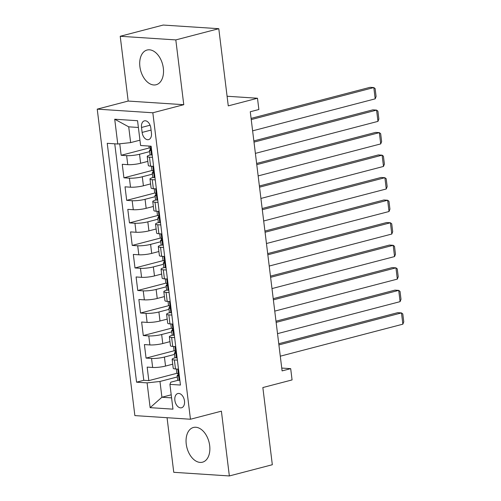 <?xml version="1.0" encoding="UTF-8"?>
<svg xmlns="http://www.w3.org/2000/svg" width="501" height="501" viewBox="0 0 501 501"><rect width="100%" height="100%" fill="white"/><g stroke="black" fill="none" stroke-linecap="round" stroke-linejoin="round"><path stroke-width="0.75" d="M209.681 445.602A17.936 11.391 -104.6 0 0 193.43 427.478A17.936 11.391 -104.6 0 0 186.24 444.068A17.936 11.391 -104.6 0 0 202.492 462.191A17.936 11.391 -104.6 0 0 209.681 445.602M163.332 68.155A17.936 11.391 -104.6 0 0 147.081 50.031A17.936 11.391 -104.6 0 0 139.892 66.62A17.936 11.391 -104.6 0 0 156.149 84.744A17.936 11.391 -104.6 0 0 163.332 68.155M184.487 400.969A7.358 4.672 -104.6 0 0 177.817 393.535A7.358 4.672 -104.6 0 0 174.874 400.337A7.358 4.672 -104.6 0 0 181.537 407.776A7.358 4.672 -104.6 0 0 184.487 400.969M167.058 417.709L173.759 472.305L229.352 475.95L272.325 464.728L262.85 387.549L292.07 379.921L290.693 368.655L281.75 368.066M97.232 109.137L134.863 415.598L190.455 419.243L152.83 112.775L97.232 109.137L128.175 101.058L183.767 104.696L175.813 39.911L120.221 36.272L128.175 101.058M120.221 36.272L163.194 25.05L218.787 28.695L228.268 105.874L257.489 98.246L227.085 96.248M175.813 39.911L218.787 28.695M119.745 143.793L121.161 155.285L149.53 147.876M147.826 161.378L140.637 163.257A9.2 1.465 173 0 1 127.749 164.66L122.263 164.297L123.922 177.817L152.298 170.409M150.594 183.911L143.399 185.79A9.2 1.465 -7 0 1 130.517 187.192L125.031 186.835L126.69 200.356L155.059 192.948M153.362 206.45L146.167 208.322A9.2 1.465 -7 0 1 133.285 209.725L127.799 209.368L129.458 222.889L157.828 215.48M156.13 228.982L148.935 230.861A9.2 1.465 -7 0 1 136.047 232.257L130.567 231.9L132.226 245.421L160.596 238.013M158.898 251.515L151.703 253.393A9.2 1.465 -7 0 1 138.815 254.796L133.329 254.433L134.994 267.954L163.364 260.551M161.66 274.047L154.471 275.926A9.2 1.465 -7 0 1 141.583 277.329L136.097 276.972L137.756 290.492L166.132 283.084M164.428 296.586L157.233 298.464A9.2 1.465 -7 0 1 144.351 299.861L138.865 299.504L140.524 313.025L168.893 305.616M167.196 319.118L160.001 320.997A9.2 1.465 -7 0 1 147.119 322.4L141.633 322.037L143.292 335.557L171.661 328.149M169.964 341.651L162.769 343.529A9.2 1.465 -7 0 1 149.88 344.932L144.401 344.569L146.06 358.09L174.429 350.687M177.385 360.144L174.379 359.95A9.2 1.465 173 0 1 172.125 359.273A9.2 1.465 173 0 1 175.25 357.758L175.431 357.714M174.624 337.611L171.618 337.417A9.2 1.465 173 0 1 169.363 336.741A9.2 1.465 173 0 1 172.482 335.225L172.67 335.175M171.856 315.079L168.85 314.878A9.2 1.465 173 0 1 166.595 314.208A9.2 1.465 173 0 1 169.714 312.693L169.902 312.643M169.088 292.54L166.081 292.346A9.2 1.465 173 0 1 163.827 291.67A9.2 1.465 173 0 1 166.946 290.154L167.134 290.11M166.319 270.008L163.313 269.814A9.2 1.465 173 0 1 161.059 269.137A9.2 1.465 173 0 1 164.178 267.622L164.366 267.572M163.551 247.475L160.545 247.275A9.2 1.465 173 0 1 158.291 246.605A9.2 1.465 173 0 1 161.416 245.089L161.598 245.039M160.79 224.943L157.784 224.742A9.2 1.465 173 0 1 155.529 224.072A9.2 1.465 173 0 1 158.648 222.557L158.83 222.507M158.022 202.404L155.016 202.21A9.2 1.465 173 0 1 152.761 201.534A9.2 1.465 173 0 1 155.88 200.018L156.068 199.974M155.254 179.872L152.248 179.677A9.2 1.465 173 0 1 149.993 179.001A9.2 1.465 173 0 1 153.112 177.486L153.3 177.435M257.489 98.246L258.873 109.512L250.275 111.754L282.094 370.897L290.693 368.655M141.514 127.461L142.121 132.414A7.127 4.528 -104.6 0 0 148.584 139.622A7.127 4.528 -104.6 0 0 151.44 133.028L150.832 128.068A7.127 4.528 -104.6 0 0 144.369 120.866A7.127 4.528 -104.6 0 0 141.514 127.461L150.087 125.219M178.199 380.246L170.797 382.182L169.927 384.367L180.448 385.056L151.12 146.198L140.599 145.503L137.556 120.716L114.716 119.219L117.76 144.006L107.245 143.317L136.573 382.182L147.094 382.87L159.976 381.468L161.911 397.243L171.586 397.875M169.927 384.367L172.97 409.154L150.137 407.657L147.094 382.87M174.542 354.407L164.428 357.05A9.2 1.465 173 0 1 151.546 358.453L146.06 358.09M172.732 364.183L165.537 366.062L164.428 357.05M171.78 331.875L161.66 334.518A9.2 1.465 173 0 1 148.778 335.92L143.292 335.557M169.012 309.342L158.898 311.985A9.2 1.465 173 0 1 146.01 313.382L140.524 313.025M166.244 286.81L156.13 289.446A9.2 1.465 173 0 1 143.242 290.849L137.756 290.492M163.476 264.271L153.362 266.914A9.2 1.465 173 0 1 140.474 268.317L134.994 267.954M160.708 241.739L150.594 244.382A9.2 1.465 173 0 1 137.706 245.778L132.226 245.421M157.94 219.206L147.826 221.843A9.2 1.465 173 0 1 134.944 223.246L129.458 222.889M155.178 196.668L145.065 199.31A9.2 1.465 173 0 1 132.176 200.713L126.69 200.356M152.41 174.135L142.297 176.778A9.2 1.465 173 0 1 129.408 178.181L123.922 177.817M152.486 157.339L149.48 157.139A9.2 1.465 173 0 1 147.225 156.469A9.2 1.465 173 0 1 150.344 154.953L150.532 154.903M149.642 151.603L139.529 154.245A9.2 1.465 173 0 1 126.64 155.642L121.161 155.285M114.754 143.812L143.793 380.297L148.828 380.628L177.197 373.22M165.537 366.062A9.2 1.465 -7 0 1 152.648 367.465L147.169 367.108L148.828 380.628M153.594 166.351L150.588 166.157A9.2 1.465 173 0 1 148.334 165.48L147.225 156.469M149.993 179.001L151.102 188.013A9.2 1.465 -7 0 0 153.356 188.689L156.362 188.883M152.761 201.534L153.863 210.552A9.2 1.465 -7 0 0 156.118 211.222L159.13 211.422M155.529 224.072L156.631 233.084A9.2 1.465 -7 0 0 158.886 233.76L161.892 233.954M158.291 246.605L159.399 255.616A9.2 1.465 -7 0 0 161.654 256.293L164.66 256.487M161.059 269.137L162.167 278.149A9.2 1.465 -7 0 0 164.422 278.825L167.428 279.026M163.827 291.67L164.935 300.688A9.2 1.465 -7 0 0 167.19 301.358L170.196 301.558M166.595 314.208L167.697 323.22A9.2 1.465 -7 0 0 169.958 323.897L172.964 324.091M169.363 336.741L170.465 345.753A9.2 1.465 -7 0 0 172.72 346.429L175.726 346.623M172.125 359.273L173.233 368.291A9.2 1.465 -7 0 0 175.488 368.961L178.494 369.162M138.389 127.467L128.713 126.834L130.648 142.61L117.76 144.006M139.948 140.18L130.648 142.61M183.767 104.696L152.83 112.775M229.352 475.95L221.398 411.164L190.455 419.243M171.21 394.813L161.911 397.243L150.137 407.657M177.31 376.946L159.976 381.468M143.793 380.297L136.573 382.182M128.713 126.834L114.716 119.219M251.239 119.576L373.815 87.569L370.057 87.324L251.089 118.386M152.179 154.834L151.427 155.028A6.093 0.971 173 0 1 150.012 154.584L149.486 150.306A6.093 0.971 -7 0 0 149.987 150.619L150.106 150.619M252.617 130.842L375.199 98.841L373.815 87.569L375.13 88.602L376.094 96.493L375.199 98.841M151.427 155.028L152.135 154.496M150.538 149.548L149.931 149.862A6.093 0.971 -7 0 0 149.486 150.306M150.225 150.557L149.987 150.619C150.751 149.868 150.644 148.966 149.655 147.914A6.093 0.971 173 0 1 149.154 147.601L148.96 146.054M254.001 142.109L376.583 110.107L372.825 109.857L253.857 140.919M154.947 177.367L154.195 177.561A6.093 0.971 173 0 1 152.774 177.122L152.248 172.839A6.093 0.971 -7 0 0 152.755 173.152L152.874 173.152M255.385 153.375L377.967 121.374L376.583 110.107L377.898 111.141L378.862 119.025L377.967 121.374M154.195 177.561L154.903 177.028M153.663 166.933L152.811 166.294M153.306 172.081L152.699 172.4A6.093 0.971 -7 0 0 152.248 172.839M152.993 173.089L152.755 173.152C153.519 172.4 153.412 171.499 152.423 170.446A6.093 0.971 173 0 1 151.916 170.133L151.434 166.213M256.769 164.641L379.345 132.64L375.593 132.396L256.625 163.451M157.715 199.899L156.963 200.099A6.093 0.971 173 0 1 155.542 199.655L155.016 195.371A6.093 0.971 -7 0 0 155.523 195.684L155.642 195.684M258.153 175.907L380.729 143.906L379.345 132.64L380.66 133.673L381.63 141.558L380.729 143.906M156.963 200.099L157.671 199.561M156.431 189.466L155.579 188.827M156.074 194.62L155.46 194.933A6.093 0.971 -7 0 0 155.016 195.371M155.761 195.622L155.523 195.684C156.287 194.933 156.174 194.031 155.191 192.979A6.093 0.971 173 0 1 154.684 192.672L154.202 188.745M259.537 187.18L382.113 155.172L378.355 154.928L259.393 185.99M160.477 222.438L159.731 222.632A6.093 0.971 173 0 1 158.31 222.187L157.784 217.91A6.093 0.971 -7 0 0 158.291 218.217L158.41 218.217M260.921 198.446L383.497 166.438L382.113 155.172L383.428 156.206L384.399 164.096L383.497 166.438M159.731 222.632L160.439 222.093M159.199 211.998L158.347 211.366M158.836 217.152L158.228 217.465A6.093 0.971 -7 0 0 157.784 217.91M158.529 218.16L158.291 218.217C159.055 217.472 158.942 216.57 157.959 215.518A6.093 0.971 173 0 1 157.452 215.205L156.97 211.278M262.305 209.712L384.881 177.711L381.123 177.46L262.155 208.522M163.245 244.97L162.493 245.164A6.093 0.971 173 0 1 161.078 244.726L160.552 240.442A6.093 0.971 -7 0 0 161.053 240.756L161.178 240.756M263.689 220.979L386.265 188.977L384.881 177.711L386.196 178.738L387.167 186.629L386.265 188.977M162.493 245.164L163.207 244.632M161.967 234.537L161.115 233.898M161.604 239.685L160.996 239.998A6.093 0.971 -7 0 0 160.552 240.442M161.297 240.693L161.053 240.756C161.823 240.004 161.71 239.102 160.721 238.05A6.093 0.971 173 0 1 160.22 237.737L159.738 233.81M265.073 232.245L387.649 200.243L383.891 199.993L264.923 231.055M166.013 267.503L165.261 267.697A6.093 0.971 173 0 1 163.846 267.258L163.32 262.975A6.093 0.971 -7 0 0 163.821 263.288L163.94 263.288M266.457 243.511L389.033 211.51L387.649 200.243L388.964 201.277L389.935 209.161L389.033 211.51M165.261 267.697L165.969 267.165M164.735 257.069L163.877 256.431M164.372 262.217L163.764 262.537A6.093 0.971 -7 0 0 163.32 262.975M164.059 263.225L163.821 263.288C164.585 262.537 164.478 261.635 163.489 260.583A6.093 0.971 173 0 1 162.988 260.269L162.506 256.349M267.835 254.777L390.417 222.776L386.659 222.532L267.691 253.594M168.781 290.035L168.029 290.236A6.093 0.971 173 0 1 166.608 289.791L166.081 285.507A6.093 0.971 -7 0 0 166.589 285.82L166.708 285.82M269.219 266.044L391.801 234.042L390.417 222.776L391.732 223.809L392.696 231.694L391.801 234.042M168.029 290.236L168.737 289.697M167.497 279.602L166.645 278.963M167.14 284.756L166.532 285.069A6.093 0.971 -7 0 0 166.081 285.507M166.827 285.758L166.589 285.82C167.353 285.069 167.246 284.167 166.257 283.121A6.093 0.971 173 0 1 165.75 282.808L165.274 278.882M270.603 277.316L393.185 245.308L389.427 245.064L270.459 276.126M171.549 312.574L170.797 312.768A6.093 0.971 173 0 1 169.376 312.323L168.85 308.046A6.093 0.971 -7 0 0 169.357 308.359L169.476 308.353M271.987 288.582L394.563 256.575L393.185 245.308L394.5 246.342L395.464 254.232L394.563 256.575M170.797 312.768L171.505 312.229M170.265 302.141L169.413 301.502M169.908 307.288L169.294 307.601A6.093 0.971 -7 0 0 168.85 308.046M169.595 308.297L169.357 308.359C170.121 307.608 170.008 306.706 169.025 305.654A6.093 0.971 173 0 1 168.518 305.341L168.035 301.414M273.371 299.849L395.947 267.847L392.195 267.597L273.227 298.659M174.317 335.106L173.565 335.301A6.093 0.971 173 0 1 172.144 334.862L171.618 330.579A6.093 0.971 -7 0 0 172.125 330.892L172.244 330.892M274.755 311.115L397.331 279.113L395.947 267.847L397.262 268.88L398.232 276.765L397.331 279.113M173.565 335.301L174.273 334.768M173.033 324.673L172.181 324.034M172.67 329.821L172.062 330.134A6.093 0.971 -7 0 0 171.618 330.579M172.363 330.829L172.125 330.892C172.889 330.14 172.776 329.238 171.793 328.186A6.093 0.971 173 0 1 171.286 327.873L170.803 323.947M276.139 322.381L398.715 290.38L394.957 290.135L275.995 321.191M177.078 357.639L176.333 357.833A6.093 0.971 173 0 1 174.912 357.395L174.386 353.111A6.093 0.971 -7 0 0 174.887 353.424L175.012 353.424M277.523 333.647L400.099 301.646L398.715 290.38L400.03 291.413L401 299.297L400.099 301.646M176.333 357.833L177.041 357.301M175.801 347.206L174.949 346.567M175.438 352.353L174.83 352.673A6.093 0.971 -7 0 0 174.386 353.111M175.131 353.362L174.887 353.424C175.657 352.673 175.544 351.771 174.555 350.719A6.093 0.971 173 0 1 174.054 350.406L173.571 346.485M278.907 344.913L401.483 312.912L397.725 312.668L278.756 343.73M179.846 380.171L179.095 380.372A6.093 0.971 173 0 1 177.68 379.927L177.154 375.65A6.093 0.971 -7 0 0 177.655 375.957L177.78 375.957M280.291 356.186L402.867 324.178L401.483 312.912L402.798 313.945L403.768 321.83L402.867 324.178M179.095 380.372L179.809 379.833M178.569 369.738L177.711 369.105M178.206 374.892L177.598 375.205A6.093 0.971 -7 0 0 177.154 375.65M177.893 375.894L177.655 375.957C178.425 375.211 178.312 374.31 177.323 373.258A6.093 0.971 173 0 1 176.822 372.944L176.339 369.018M162.769 343.529L161.66 334.518M160.001 320.997L158.898 311.985M157.233 298.464L156.13 289.446M154.471 275.926L153.362 266.914M151.703 253.393L150.594 244.382M148.935 230.861L147.826 221.843M146.167 208.322L145.065 199.31M143.399 185.79L142.297 176.778M140.637 163.257L139.529 154.245M127.749 164.66L126.64 155.642M152.648 367.465L151.546 358.453M149.88 344.932L148.778 335.92M147.119 322.4L146.01 313.382M144.351 299.861L143.242 290.849M141.583 277.329L140.474 268.317M138.815 254.796L137.706 245.778M136.047 232.257L134.944 223.246M133.285 209.725L132.176 200.713M130.517 187.192L129.408 178.181M150.588 166.157L149.48 157.139M153.356 188.689L152.248 179.677M156.118 211.222L155.016 202.21M158.886 233.76L157.784 224.742M161.654 256.293L160.545 247.275M164.422 278.825L163.313 269.814M167.19 301.358L166.081 292.346M169.958 323.897L168.85 314.878M172.72 346.429L171.618 337.417M175.488 368.961L174.379 359.95M151.077 130.078L142.121 132.414M151.496 154.978L150.413 146.148M154.264 177.511L152.893 166.357M157.032 200.043L155.661 188.89M159.794 222.582L158.429 211.422M162.562 245.114L161.197 233.961M165.33 267.647L163.959 256.493M168.098 290.179L166.727 279.026M170.866 312.718L169.495 301.564M173.628 335.25L172.263 324.097M176.396 357.783L175.031 346.629M179.164 380.322L177.792 369.162"/></g></svg>
